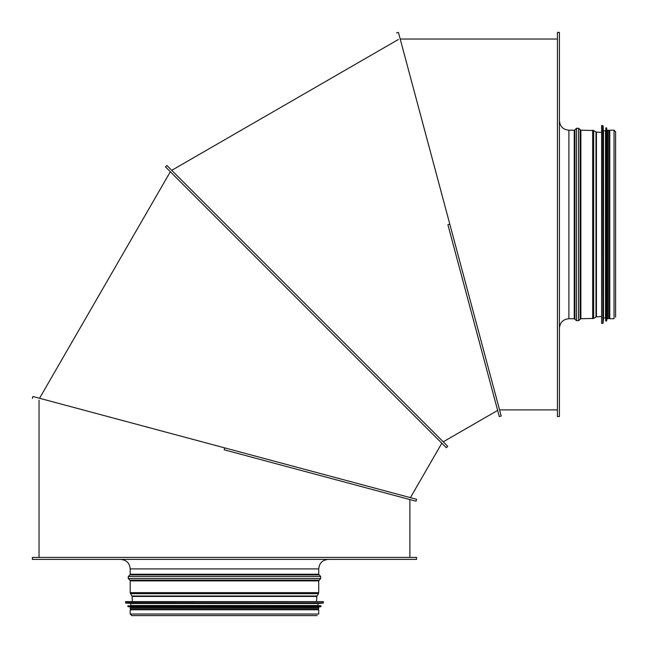 <?xml version="1.0" encoding="UTF-8"?>
<svg xmlns="http://www.w3.org/2000/svg" width="648" height="648" viewBox="0 0 648 648"><rect width="100%" height="100%" fill="white"/><g stroke="black" fill="none" stroke-linecap="round" stroke-linejoin="round"><path stroke-width="0.97" d="M316.402 605.507L132.516 605.507M318.427 593.673L316.823 596.452L316.532 601.628L125.704 601.628L132.394 601.628L132.103 596.452L130.208 592.661L318.719 592.661L318.427 593.673L130.499 593.673M125.704 601.628L125.696 603.053L130.742 603.32L130.726 605.702M128.077 605.702L128.061 606.658L130.75 606.917L130.726 607.784M316.305 607.597L132.621 607.597M318.67 607.784L318.67 608.731L130.256 608.731L130.256 607.784M130.726 608.731L130.256 608.731M130.92 608.918L130.92 609.776M614.037 130.208L614.037 318.719L609.776 318.719L609.776 130.208L614.037 130.208L615.6 131.771L615.6 317.156M596.452 316.823L596.452 132.103L601.628 132.394L601.628 125.704L601.628 316.532L596.452 316.823L593.673 318.427L593.673 130.499L580.875 130.208L578.575 128.263L576.542 128.263L576.542 320.663L578.575 320.663L578.575 128.263M578.575 320.663L580.875 318.719L593.673 318.427M559.41 328.196C559.977 322.437 563.128 319.278 568.887 318.719L574.241 318.719L576.542 320.663M559.41 32.4L559.41 416.526L557.426 416.526L557.426 32.4L559.41 32.4M449.817 224.208L501.188 415.943L398.455 32.513L449.817 224.208L447.89 224.718L499.268 416.453L447.89 224.718M166.901 165.491L447.703 446.294L446.294 447.703L165.491 166.901L166.901 165.491L171.59 170.181M170.181 171.59L165.491 166.901M224.718 447.89L416.453 499.268L33.032 396.527L224.718 447.89L224.208 449.817L415.943 501.188L224.208 449.817M32.416 398.423L32.927 396.503L39.334 398.22M32.4 557.426L416.526 557.426L416.526 559.41L32.4 559.41L32.4 557.426M318.719 592.661L318.719 580.875L320.663 578.575L320.663 576.542L318.719 574.241L318.719 568.887C319.278 563.128 322.437 559.977 328.196 559.41M130.208 614.037L318.719 614.037L318.719 609.776L130.208 609.776L130.208 614.037L131.771 615.6L317.156 615.6M605.507 316.402L605.507 132.516M601.628 125.704L603.053 125.696L603.32 130.742L605.702 130.726M605.702 128.077L606.658 128.061L606.917 130.75L607.784 130.726M607.597 316.305L607.597 132.621M607.784 318.67L608.731 318.67L608.731 130.256L607.784 130.256M608.731 316.305L608.731 132.621M608.731 318.2L608.731 130.256M608.918 130.92L609.776 130.92M323.214 601.628L125.518 601.814M323.409 601.814L323.409 602.867L125.518 602.867M130.92 603.507L318.006 603.507L323.231 603.053L125.696 603.053M318.184 603.32L130.742 603.32M318.006 603.507L318.006 605.507L130.92 605.507M320.849 605.702L127.883 605.888M321.035 605.888L321.035 606.471L127.883 606.471M130.92 607.103L318.006 607.103L320.865 606.658L128.061 606.658M318.176 606.917L130.75 606.917M318.006 607.103L318.006 607.597L130.92 607.597M596.006 316.969L596.006 131.957L593.673 130.499M592.661 318.719L592.661 130.208M580.875 318.719L580.875 130.208M580.195 319.002L580.195 129.924M574.914 319.002L574.914 129.924L576.542 128.263M574.241 318.719L574.241 130.208L568.887 130.208C563.128 129.649 559.977 126.49 559.41 120.731M568.887 318.719L568.887 130.208M318.719 568.887L130.208 568.887C129.649 563.128 126.49 559.977 120.731 559.41M318.719 574.241L130.208 574.241L130.208 568.887M319.002 574.914L129.924 574.914L130.208 574.241M320.663 576.542L128.263 576.542L129.924 574.914M320.663 578.575L128.263 578.575L128.263 576.542M319.002 580.195L129.924 580.195L128.263 578.575M318.719 580.875L130.208 580.875L129.924 580.195M316.969 596.006L131.957 596.006M316.823 596.452L132.103 596.452M601.628 323.214L601.814 125.518M601.814 323.409L602.867 323.409L602.867 125.518M603.507 130.92L603.507 318.006L603.053 323.231L603.053 125.696M603.32 318.184L603.32 130.742M603.507 318.006L605.507 318.006L605.507 130.92M605.702 320.849L605.888 127.883M605.888 321.035L606.471 321.035L606.471 127.883M607.103 130.92L607.103 318.006L606.658 320.865L606.658 128.061M606.917 318.176L606.917 130.75M607.103 318.006L607.597 318.006L607.597 130.92M318.006 608.918L318.006 609.776M596.452 132.103L596.006 131.957M574.914 129.924L574.241 130.208M499.568 409.892L557.426 409.892M400.197 39.034L557.426 39.034M501.22 416.04L499.292 416.559M398.423 32.416L396.503 32.927M443.232 441.823L497.648 410.411M171.744 170.335L398.277 39.544M410.411 497.648L441.823 443.232M39.544 398.277L170.335 171.744M416.559 499.292L416.04 501.22M409.892 557.426L409.892 499.568M39.034 557.426L39.034 400.197M130.208 580.875L130.208 592.661M608.918 318.006L609.776 318.006"/></g></svg>
